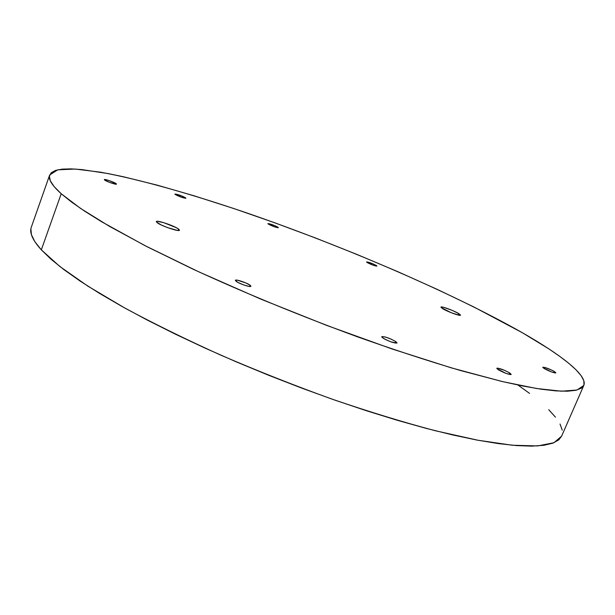 <?xml version="1.0" encoding="UTF-8"?>
<svg xmlns="http://www.w3.org/2000/svg" width="615" height="615" viewBox="0 0 615 615"><rect width="100%" height="100%" fill="white"/><g stroke="black" fill="none" stroke-linecap="round" stroke-linejoin="round"><path stroke-width="0.92" d="M498.358 369.792L496.828 368.3C499.288 368.085 503.554 369.615 509.643 372.89L509.028 374.327L509.643 372.89L504.823 370.438L497.727 368.139L496.866 368.247L497.081 368.823L506.03 373.382L510.358 374.573L511.196 374.45L509.643 372.89L511.226 374.412C508.743 374.612 504.454 373.074 498.358 369.792M544.344 368.639L542.784 367.27C544.89 367.163 548.711 368.554 554.261 371.445L553.738 372.652L554.261 371.445L552.247 370.361L545.059 367.501L542.791 367.247L543.091 367.77L551.386 371.883L555.191 372.959L555.86 372.851L554.261 371.445L555.86 372.844C553.738 372.944 549.902 371.545 544.344 368.639M236.106 281.286L235.391 280.325C235.522 278.933 247.13 282.831 250.128 285.26L249.652 286.49L250.128 285.26L245.731 282.892L237.413 280.186L235.384 280.471L237.913 282.408L243.532 284.876L248.914 286.398L250.459 286.482L250.882 286.083L250.128 285.26L250.874 286.252C250.797 287.659 239.035 283.707 236.106 281.286M382.922 338.058L381.746 336.72C384.713 336.428 389.403 338.05 395.814 341.602L395.207 343.085L395.814 341.602L391.002 339.073L385.267 336.997L381.915 336.566L381.838 337.105L384.998 339.288L390.763 341.802L396.89 343.108L395.814 341.602L397.036 342.962C394.038 343.255 389.333 341.617 382.922 338.058M175.298 194.509L174.898 194.063C177.474 194.225 181.018 195.455 185.53 197.769L185.33 198.299L185.53 197.769L182.555 196.277L174.898 194.086L180.403 196.854L185.945 198.222C183.362 198.068 179.818 196.831 175.298 194.509M104.642 180.041L104.327 179.626C104.319 178.727 114.344 182.155 116.166 183.662L115.966 184.208L116.166 183.662L114.974 182.947L108.463 180.364L104.957 179.519L104.335 179.603L104.642 180.041L110.024 182.555L116.496 184.093C116.543 185 106.418 181.54 104.642 180.041M367.324 262.62L366.563 261.952C368.546 262.044 371.729 263.189 376.111 265.388L375.857 266.026L376.111 265.388L372.898 263.835L366.625 262.105L372.575 264.988L375.942 266.049L376.834 265.903L376.111 265.388L376.895 266.072C374.904 265.972 371.714 264.827 367.324 262.62M268.471 224.168L267.925 223.629C270.131 223.768 273.414 224.929 277.772 227.127L277.55 227.688L277.772 227.127L274.744 225.643L267.932 223.714L273.529 226.458L278.088 227.75L277.772 227.127L278.334 227.665C276.12 227.535 272.829 226.366 268.471 224.168M157.109 222.63L156.348 221.6C156.448 219.732 174.698 225.905 178.642 229.126L178.135 230.494L178.642 229.126L176.182 227.627L163.705 222.661L157.325 221.3L156.333 221.638L156.502 222.061L161.291 224.998L167.757 227.688L177.504 230.433L179.265 230.41L178.642 229.126L179.48 230.218C179.503 232.116 160.907 225.828 157.109 222.63M442.738 308.722L440.932 307.131C440.978 305.901 453.709 310.498 458.613 313.512L457.998 314.995L458.613 313.512L452.256 310.398L443.576 307.323L441.055 307.016L441.163 307.6L451.079 312.658L459.09 315.226L460.504 315.018L458.613 313.512L460.497 315.149C460.512 316.402 447.559 311.72 442.738 308.722M49.646 175.067L31.288 227.25C29.251 232.624 32.595 240.157 41.328 249.851L61.208 193.725L41.328 249.851L59.801 266.464L87.753 286.067L124.807 308.03C153.696 323.598 185.815 339.349 221.154 355.301C257.67 370.999 294.654 385.62 332.123 399.158C368.962 411.735 403.386 422.267 435.382 430.761L477.924 440.232L512.257 445.229L537.641 445.929L553.969 442.723L561.618 436.15L583.796 385.436L576.985 390.018L561.418 391.194L536.687 388.519L502.855 381.669L460.612 370.561C428.701 361.12 394.253 349.843 357.261 336.751C299.666 315.564 245.001 293.078 193.279 269.285L147.362 246.869L109.409 226.32L80.557 208.431L61.208 193.725C51.929 185.323 48.078 179.096 49.661 175.029L57.679 169.832L75.199 169.048L100.368 172.169C139.367 179.234 191.396 194.056 246.861 212.959C344.154 246.546 451.11 292.363 522.312 332.707C561.71 355.239 587.886 375.573 583.796 385.436M561.633 436.127L558.82 439.848L552.862 443.161L543.898 445.291L531.829 446.136L516.623 445.598L498.311 443.592L476.986 440.063L452.832 434.982L426.11 428.363L397.175 420.253L366.448 410.751L334.437 399.973L301.696 388.096L268.809 375.335L236.375 361.904L204.972 348.059L175.144 334.053L147.385 320.131L122.101 306.524L99.63 293.463L80.204 281.124L63.975 269.67L51.022 259.215L41.328 249.851L34.824 241.649L31.403 234.623L30.888 228.795M517.93 385.021L529.561 393.392M548.741 409.698L555.468 417.155M560.027 424.004L562.233 430.146M522.312 332.707L548.741 348.805L559.673 356.316L568.844 363.35L576.063 369.83L581.121 375.657L583.835 380.716L583.996 384.913L581.421 388.134L575.948 390.271L567.437 391.217L555.799 390.879L540.969 389.18L522.988 386.043L501.932 381.454L451.372 367.878L391.717 348.851L326.642 325.389L260.699 299.067L198.63 271.769L144.594 245.446L101.644 221.769L84.885 211.322L71.409 201.951L61.208 193.725L54.22 186.691L50.338 180.856L49.384 176.221L51.199 172.746L55.558 170.401L62.253 169.133L71.063 168.879L81.787 169.579L108.125 173.576L123.369 176.751L157.117 185.123L194.217 195.839L233.639 208.477L274.482 222.692L315.956 238.159L357.346 254.602L397.936 271.738L437.004 289.273L473.719 306.908L522.312 332.707"/></g></svg>
